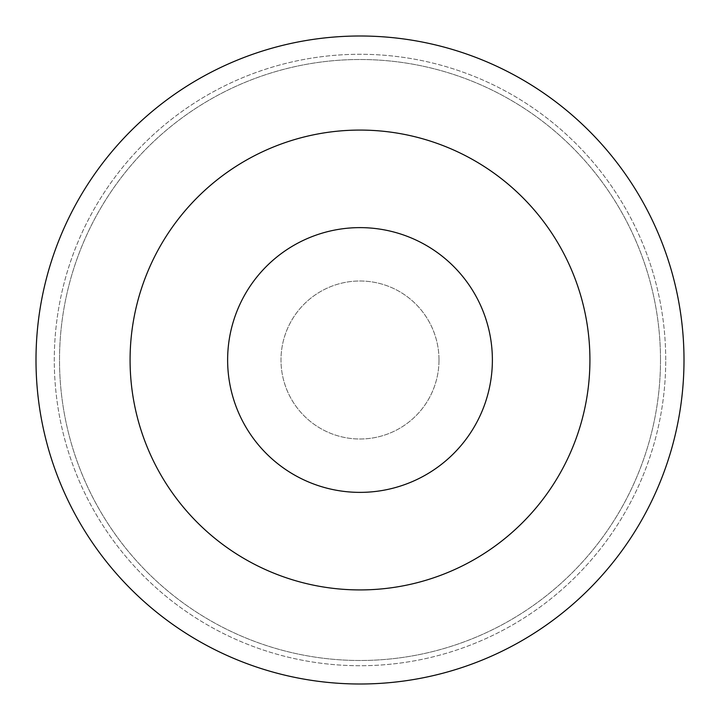 <?xml version="1.0" encoding="UTF-8"?>
<svg xmlns="http://www.w3.org/2000/svg" width="720" height="720" viewBox="0 0 720 720"><rect width="100%" height="100%" fill="white"/><g stroke="black" fill="none" stroke-linecap="round" stroke-linejoin="round"><path stroke-width="0.54" stroke-dasharray="3.6 2.7" d="M439.002 360A79.002 79.002 0 0 0 320.499 291.582A79.002 79.002 0 0 0 320.499 428.418A79.002 79.002 0 0 0 439.002 360A79.002 79.002 0 0 0 320.499 291.582A79.002 79.002 0 0 0 320.499 428.418A79.002 79.002 0 0 0 439.002 360M589.923 360A229.923 229.923 0 0 0 245.034 160.884A229.923 229.923 0 0 0 245.034 559.116A229.923 229.923 0 0 0 589.923 360A229.923 229.923 0 0 0 245.034 160.884A229.923 229.923 0 0 0 245.034 559.116A229.923 229.923 0 0 0 589.923 360A229.923 229.923 0 0 0 245.034 160.884A229.923 229.923 0 0 0 245.034 559.116A229.923 229.923 0 0 0 589.923 360M684 360A324 324 0 0 0 198 79.407A324 324 0 0 0 198 640.593A324 324 0 0 0 684 360A324 324 0 0 0 198 79.407A324 324 0 0 0 198 640.593A324 324 0 0 0 684 360M665.73 360A305.73 305.73 0 0 0 207.135 95.238A305.73 305.73 0 0 0 207.135 624.762A305.73 305.73 0 0 0 665.73 360A305.73 305.73 0 0 0 207.135 95.238A305.73 305.73 0 0 0 207.135 624.762A305.73 305.73 0 0 0 665.73 360M660.501 360A300.501 300.501 0 0 0 209.754 99.765A300.501 300.501 0 0 0 209.754 620.235A300.501 300.501 0 0 0 660.501 360A300.501 300.501 0 0 0 209.754 99.765A300.501 300.501 0 0 0 209.754 620.235A300.501 300.501 0 0 0 660.501 360"/><path stroke-width="1.08" d="M492.381 360A132.381 132.381 0 0 0 293.814 245.358A132.381 132.381 0 0 0 293.814 474.642A132.381 132.381 0 0 0 492.381 360M589.923 360A229.923 229.923 0 0 0 245.034 160.884A229.923 229.923 0 0 0 245.034 559.116A229.923 229.923 0 0 0 589.923 360M684 360A324 324 0 0 0 198 79.407A324 324 0 0 0 198 640.593A324 324 0 0 0 684 360A324 324 0 0 0 198 79.407A324 324 0 0 0 198 640.593A324 324 0 0 0 684 360"/></g></svg>
